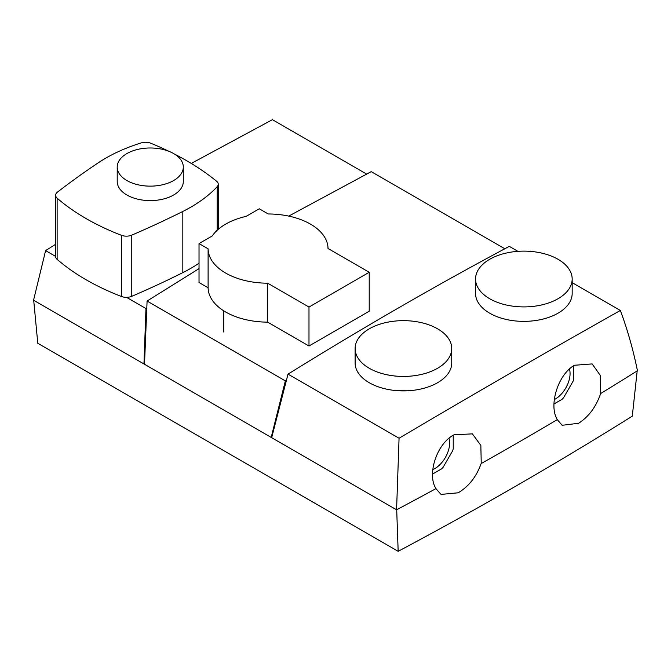 <?xml version="1.0" encoding="UTF-8"?>
<svg xmlns="http://www.w3.org/2000/svg" width="671" height="671" viewBox="0 0 671 671"><rect width="100%" height="100%" fill="white"/><g stroke="black" fill="none" stroke-linecap="round" stroke-linejoin="round"><path stroke-width="1.01" d="M199.027 243.581L199.027 282.516L208.111 287.758A59.954 34.615 0 0 0 225.666 311.998A59.954 34.615 0 0 0 267.654 322.139L267.654 283.196L308.987 307.058L369.218 272.283L328.01 248.488A59.954 34.615 0 0 0 268.224 213.974L259.266 208.798L246.173 216.364A59.954 34.615 0 0 0 212.246 235.949L199.027 243.581L208.111 248.824A59.954 34.615 0 0 0 225.666 273.063A59.954 34.615 0 0 0 267.654 283.196M208.111 287.758L208.111 248.824M267.654 322.139L308.987 346.001L369.218 311.218L369.218 272.283M308.987 346.001L308.987 307.058M451.734 348.543L451.734 363.011A48.304 27.888 180 0 1 437.584 382.73A48.304 27.888 180 0 1 384.944 388.777A48.304 27.888 180 0 1 355.118 363.011L355.118 348.543A48.304 27.888 180 0 1 369.268 328.824A48.304 27.888 180 0 1 421.916 322.776A48.304 27.888 180 0 1 451.734 348.543A48.304 27.888 180 0 1 437.584 368.27A48.304 27.888 180 0 1 384.944 374.317A48.304 27.888 180 0 1 355.118 348.543M397.752 390.707L407.683 390.79M475.554 279.01L475.554 293.479A48.304 27.888 -0 0 0 505.372 319.245A48.304 27.888 -0 0 0 558.02 313.198A48.304 27.888 -0 0 0 572.17 293.479L572.17 279.01A48.304 27.888 -0 0 0 542.344 253.244A48.304 27.888 -0 0 0 489.704 259.291A48.304 27.888 -0 0 0 475.554 279.01A48.304 27.888 -0 0 0 505.372 304.785A48.304 27.888 -0 0 0 558.02 298.738A48.304 27.888 -0 0 0 572.17 279.01M288.731 216.096L371.231 171.642L504.818 248.765M191.269 163.439L272.409 119.673L366.584 174.049M448.933 438.331A20.776 11.994 -60 0 1 434.934 468.534A20.776 11.994 -60 0 1 432.787 469.591M554.305 399.572A20.776 11.994 120 0 0 555.37 399.002A20.776 11.994 120 0 0 569.444 369.042M557.274 419.643L562.147 425.28L578.628 423.275C588.794 416.683 596.142 406.735 600.671 393.432L600.746 393.474A4087.682 2359.999 0 0 0 637.45 370.736C633.181 349.734 627.486 329.646 620.365 310.472L572.17 282.65M435.915 488.639L440.998 494.401L458.192 492.808C468.794 486.467 476.444 476.695 481.166 463.493L481.241 463.535A4087.682 2359.999 0 0 0 557.316 419.618C548.408 405.376 558.054 374.301 574.477 365.259L592.132 363.925L600.302 375.357L600.746 393.474M620.365 310.472C548.912 350.631 475.152 393.223 399.069 438.238L396.578 509.801A4087.682 2359.999 0 0 0 435.957 488.614C426.756 474.288 436.913 443.414 454.041 434.791L472.409 433.869L480.847 445.435L481.241 463.535M517.937 251.331L509.323 246.366C436.007 285.443 362.239 328.035 288.027 374.124L271.671 437.685L396.578 509.801M399.069 438.238L288.027 374.124M271.789 437.056L271.705 437.492M453.235 435.253L453.235 448.79A27.595 15.928 -60 0 1 452.648 450.778L443.103 467.31A27.595 15.928 -60 0 1 441.677 468.811L432.535 474.087M553.978 403.976L562.113 399.279A27.595 15.928 120 0 0 563.539 397.777L573.084 381.245A27.595 15.928 120 0 0 573.671 379.258L573.671 365.762M33.676 300.063L37.786 343.267L398.163 551.327L396.704 509.658M398.163 551.327A4084.956 2358.431 0 0 0 632.292 416.154L637.198 370.811M146.563 308.174L145.968 308.559L143.963 363.959L33.55 300.205L45.611 250.619L55.618 244.278M45.611 250.619L55.618 256.397M126.551 297.345L145.968 308.559M144.5 364.261L147.092 301.044L285.351 380.868L271.185 437.408L144.5 364.261M147.092 301.044L199.027 268.618M286.031 380.449L285.351 380.868M126.894 180.549A33.038 19.073 0 0 0 162.902 184.684A33.038 19.073 0 0 0 183.3 167.054A33.038 19.073 0 0 0 173.621 153.567A33.038 19.073 0 0 0 137.614 149.432A33.038 19.073 0 0 0 117.215 167.054A33.038 19.073 0 0 0 126.894 180.549M183.3 167.054L183.3 181.522A33.038 19.073 180 0 1 162.902 199.144A33.038 19.073 180 0 1 126.894 195.009A33.038 19.073 180 0 1 117.215 181.522L117.215 167.054M168.991 151.344A274.691 158.591 0 0 0 150.732 143.208A8.991 5.192 0 0 0 141.279 142.881A152.065 87.792 0 0 0 98.402 162.718A887.842 512.594 0 0 0 57.396 192.191A8.991 5.192 0 0 0 55.618 195.295L55.618 256.481A8.991 5.192 0 0 0 57.127 259.358A231.814 133.839 0 0 0 86.089 279.757A231.814 133.839 0 0 0 121.417 296.473A8.991 5.192 0 0 0 131.776 296.322A887.842 512.594 0 0 0 182.822 272.644A152.065 87.792 0 0 0 199.027 263.217M55.618 195.295A8.991 5.192 0 0 0 57.127 198.171A231.814 133.839 0 0 0 86.089 218.57A231.814 133.839 0 0 0 121.417 235.286A8.991 5.192 0 0 0 131.776 235.135A887.842 512.594 0 0 0 182.822 211.457A152.065 87.792 0 0 0 217.186 186.706A8.991 5.192 0 0 0 218.26 184.24A8.991 5.192 0 0 0 216.607 181.245A274.691 158.591 0 0 0 174.443 154.062M57.127 259.358L57.127 198.171M217.186 230.27L217.186 186.706M182.822 272.644L182.822 211.457M131.776 296.322L131.776 235.135M121.417 296.473L121.417 235.286M223.779 332.028L223.779 310.858M218.26 229.314L218.26 184.24"/></g></svg>
